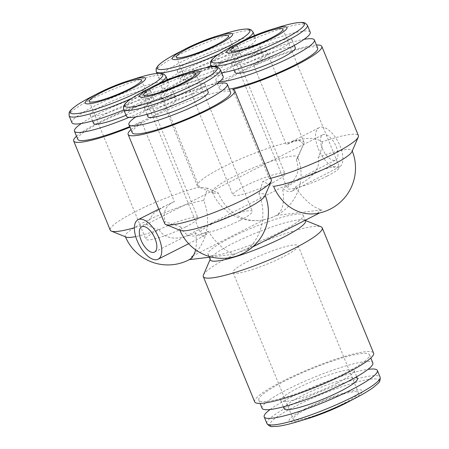 <?xml version="1.0" encoding="UTF-8"?>
<svg xmlns="http://www.w3.org/2000/svg" width="449" height="449" viewBox="0 0 449 449"><rect width="100%" height="100%" fill="white"/><g stroke="black" fill="none" stroke-linecap="round" stroke-linejoin="round"><path stroke-width="0.34" stroke-dasharray="2.25 1.68" d="M76.521 136.227A57.612 8.615 157.7 0 1 162.751 97.921A57.612 8.615 157.7 0 1 160.764 96.715A57.612 8.615 157.7 0 1 210.8 66.884A57.612 8.615 157.7 0 1 267.368 52.993A57.612 8.615 157.7 0 1 253.724 65.234L286.31 144.696C297.137 139.785 311.067 134.891 322.219 141.805A57.612 8.615 157.7 0 1 358.386 135.592M253.724 65.234A57.612 8.615 157.7 0 1 316.45 45.018M232.739 89.452L269.316 178.64L262.805 181.553L273.621 186.352M270.668 178.309A57.612 8.615 157.7 0 1 269.316 178.64A57.612 8.615 157.7 0 1 271.303 179.853M322.219 141.805C322.247 146.935 320.9 152.071 318.173 157.217A46.09 6.892 157.7 0 1 345.635 149.584A46.09 6.892 157.7 0 1 352.05 150.505A46.09 6.892 157.7 0 1 351.954 151.672M252.591 247.012L246.754 249.981A46.079 40.04 -96.9 0 0 258.978 193.794A46.09 6.892 157.7 0 1 264.966 194.765A46.09 6.892 157.7 0 1 264.871 195.932M180.565 230.505A46.09 6.892 157.7 0 1 179.679 229.742A46.09 6.892 157.7 0 1 180.896 226.986C187.261 240.451 197.554 236.32 208.213 231.224A22.158 10.456 63.1 0 1 205.142 235.304A22.158 10.456 63.1 0 1 195.483 232.762C185.74 237.74 166.843 242.948 159.12 229.624A46.09 6.892 157.7 0 1 135.721 236.584M246.754 249.981A8.997 1.347 -22.3 0 0 246.355 250.014A8.997 1.347 -22.3 0 0 234.861 254.14A46.09 21.743 63.1 0 1 208.213 231.224M258.725 220.521A46.079 40.04 -96.9 0 1 218.315 193.048A46.09 6.892 157.7 0 1 213.213 192.834A46.09 6.892 157.7 0 1 212.326 192.071A46.09 46.09 0 0 0 258.725 220.521A46.079 40.04 -96.9 0 0 264.461 219.567A8.997 1.347 -22.3 0 0 266.908 219.101A8.997 1.347 -22.3 0 0 276.348 215.402A46.09 21.743 -116.9 0 0 282.567 188.501A22.158 10.456 -116.9 0 0 292.226 191.044A22.158 10.456 -116.9 0 0 295.302 186.964A46.09 21.743 -116.9 0 0 321.944 209.879A8.997 1.347 -22.3 0 0 319.767 212.871A46.079 40.04 -96.9 0 1 316.719 213.499M295.302 186.964C304.938 181.744 321.989 172.023 318.173 157.217M126.13 237.094A46.09 6.892 157.7 0 1 125.243 236.331A46.09 6.892 157.7 0 1 154.462 217.148A46.09 6.892 157.7 0 1 203.672 200.49A46.079 40.04 -96.9 0 1 191.448 256.671A8.997 1.347 -22.3 0 1 191.914 256.603A8.997 1.347 -22.3 0 1 190.645 258.921A8.997 1.347 -22.3 0 1 189.265 259.662M195.483 232.762A46.09 21.743 63.1 0 1 195.596 249.801M212.326 192.071A46.09 6.892 157.7 0 1 241.938 172.708A46.09 6.892 157.7 0 1 291.199 156.173A46.09 6.892 157.7 0 1 297.614 157.094A46.09 6.892 157.7 0 1 297.519 158.261A46.09 6.892 157.7 0 1 296.396 159.85C301.537 174.437 293.124 183.164 282.567 188.501M162.751 97.921L199.328 187.115A57.612 8.615 157.7 0 1 198.452 186.857A57.612 8.615 157.7 0 1 197.347 185.903A57.612 8.615 157.7 0 1 247.377 156.072A57.612 8.615 157.7 0 1 303.951 142.181A57.612 8.615 157.7 0 1 303.833 143.641A57.612 8.615 157.7 0 1 303.619 144.056L298.439 139.723L292.237 141.289L286.31 144.696M296.396 159.85L303.619 144.056M203.672 200.49L207.5 188.249L218.315 193.048M207.5 188.249L199.328 187.115A57.612 8.615 157.7 0 0 140.38 209.195A57.612 8.615 157.7 0 0 110.258 230.163M264.461 219.567L191.448 256.671M276.348 215.402L321.944 209.879M130.962 129.638A57.612 8.615 157.7 0 1 141.766 122.139L174.352 201.601L164.979 205.984L153.597 213.297L146.425 223.95A57.612 8.615 157.7 0 1 134.386 227.744M141.766 122.139A57.612 8.615 157.7 0 1 129.963 127.202M146.425 223.95C149.584 226.593 153.816 228.485 159.12 229.624M211.266 256.996L234.861 254.14M258.978 193.794L262.805 181.553M164.699 223.574A57.612 8.615 157.7 0 1 165.024 221.699C162.65 211.816 165.76 205.114 174.352 201.601M180.896 226.986L165.024 221.699M210.373 259.954A51.405 7.689 157.7 0 1 210.48 258.652A51.405 7.689 157.7 0 1 255.015 233.334A51.405 7.689 157.7 0 1 304.506 220.089A51.405 7.689 157.7 0 1 305.494 220.942M230.348 237.83A51.405 7.689 -22.3 0 0 208.044 254.28A51.405 7.689 -22.3 0 0 280.866 231.712A51.405 7.689 -22.3 0 0 303.17 215.262A51.405 7.689 -22.3 0 0 230.348 237.83M203.436 274.962A64.258 9.609 157.7 0 1 259.112 243.313A64.258 9.609 157.7 0 1 320.973 226.756M254.678 401.861A64.258 9.609 157.7 0 1 310.489 368.584A64.258 9.609 157.7 0 1 373.585 353.094M343.53 373.916A59.829 8.946 157.7 0 1 258.781 400.177A59.829 8.946 157.7 0 1 310.742 369.201A59.829 8.946 157.7 0 1 369.488 354.777A59.829 8.946 157.7 0 1 343.53 373.916M262.104 408.287A59.829 8.946 157.7 0 1 314.064 377.306A59.829 8.946 157.7 0 1 372.81 362.882M336.924 383.227A39.613 5.921 157.7 0 1 280.81 400.615A39.613 5.921 157.7 0 1 315.209 380.107A39.613 5.921 157.7 0 1 354.109 370.554A39.613 5.921 157.7 0 1 336.924 383.227M284.138 408.725A39.613 5.921 157.7 0 1 318.537 388.211A39.613 5.921 157.7 0 1 357.432 378.664M270.096 409.527A61.159 9.143 157.7 0 1 367.995 369.375M307.846 418.591A39.613 5.921 157.7 0 1 296.604 413.624A39.613 5.921 157.7 0 1 351.999 390.911A39.613 5.921 157.7 0 1 347.481 402.338M343.058 403.763A35.179 5.259 157.7 0 1 293.225 419.203A35.179 5.259 157.7 0 1 323.78 400.991A35.179 5.259 157.7 0 1 358.319 392.505A35.179 5.259 157.7 0 1 343.058 403.763M77.778 139.291A53.178 7.953 157.7 0 1 123.963 111.756A53.178 7.953 157.7 0 1 176.188 98.932A53.178 7.953 157.7 0 1 129.71 126.59M132.219 132.702A53.178 7.953 157.7 0 1 178.405 105.167A53.178 7.953 157.7 0 1 230.623 92.342M172.264 96.097A53.178 7.953 157.7 0 1 164.867 95.031A53.178 7.953 157.7 0 1 211.052 67.496A53.178 7.953 157.7 0 1 263.271 54.671A53.178 7.953 157.7 0 1 229.102 77.015A53.178 7.953 157.7 0 1 172.264 96.097M229.304 89.121A53.178 7.953 157.7 0 1 226.706 89.508A53.178 7.953 157.7 0 1 219.303 88.442A53.178 7.953 157.7 0 1 265.488 60.907A53.178 7.953 157.7 0 1 317.707 48.082M126.388 116.151A52.292 7.818 157.7 0 1 171.804 89.07A52.292 7.818 157.7 0 1 223.153 76.465M149.163 109.32A32.575 4.872 157.7 0 1 144.634 108.664A32.575 4.872 157.7 0 1 172.921 91.798A32.575 4.872 157.7 0 1 204.907 83.946A32.575 4.872 157.7 0 1 183.978 97.629A32.575 4.872 157.7 0 1 149.163 109.32M147.957 116.774A32.575 4.872 157.7 0 1 176.244 99.908A32.575 4.872 157.7 0 1 208.229 92.056M135.823 116.886A53.178 7.953 157.7 0 1 216.951 83.615M221.654 72.817A52.292 7.818 157.7 0 1 220.751 72.934A52.292 7.818 157.7 0 1 213.471 71.891A52.292 7.818 157.7 0 1 258.888 44.81A52.292 7.818 157.7 0 1 310.237 32.205M236.253 65.06A32.575 4.872 157.7 0 1 231.718 64.409A32.575 4.872 157.7 0 1 260.005 47.538A32.575 4.872 157.7 0 1 291.99 39.686A32.575 4.872 157.7 0 1 271.061 53.369A32.575 4.872 157.7 0 1 236.253 65.06M235.04 72.513A32.575 4.872 157.7 0 1 263.333 55.648A32.575 4.872 157.7 0 1 295.313 47.796M219.572 81.628A53.178 7.953 157.7 0 1 215.975 80.332A53.178 7.953 157.7 0 1 221.873 73.35M222.906 72.626A53.178 7.953 157.7 0 1 304.035 39.355M71.952 122.74A52.292 7.818 157.7 0 1 117.363 95.659A52.292 7.818 157.7 0 1 168.717 83.054A52.292 7.818 157.7 0 1 123.829 109.915M94.728 115.909A32.575 4.872 157.7 0 1 90.198 115.258A32.575 4.872 157.7 0 1 118.485 98.387A32.575 4.872 157.7 0 1 150.471 90.535A32.575 4.872 157.7 0 1 129.542 104.219A32.575 4.872 157.7 0 1 94.728 115.909M93.521 123.363A32.575 4.872 157.7 0 1 121.808 106.497A32.575 4.872 157.7 0 1 153.794 98.645A32.575 4.872 157.7 0 1 126.034 115.292M81.387 123.475A53.178 7.953 157.7 0 1 135.357 98A53.178 7.953 157.7 0 1 172.859 90.827A53.178 7.953 157.7 0 1 129.059 117.374M167.219 79.406A52.292 7.818 157.7 0 1 166.315 79.529A52.292 7.818 157.7 0 1 159.036 78.48A52.292 7.818 157.7 0 1 204.452 51.399A52.292 7.818 157.7 0 1 255.801 38.794A52.292 7.818 157.7 0 1 210.912 65.655M205.805 67.709A52.292 7.818 157.7 0 1 169.34 79.069M181.811 71.649A32.575 4.872 157.7 0 1 177.282 70.998A32.575 4.872 157.7 0 1 205.569 54.127A32.575 4.872 157.7 0 1 237.555 46.275A32.575 4.872 157.7 0 1 216.626 59.958A32.575 4.872 157.7 0 1 181.811 71.649M185.14 79.759A32.575 4.872 157.7 0 1 180.605 79.103A32.575 4.872 157.7 0 1 208.892 62.237A32.575 4.872 157.7 0 1 240.877 54.385A32.575 4.872 157.7 0 1 219.954 68.068A32.575 4.872 157.7 0 1 185.14 79.759M168.47 79.215A53.178 7.953 157.7 0 1 222.44 53.74A53.178 7.953 157.7 0 1 259.943 46.567A53.178 7.953 157.7 0 1 225.78 68.91A53.178 7.953 157.7 0 1 168.942 87.987A53.178 7.953 157.7 0 1 161.539 86.921A53.178 7.953 157.7 0 1 167.774 79.703M282.87 257.002A35.179 5.259 157.7 0 1 233.037 272.448A35.179 5.259 157.7 0 1 263.585 254.229A35.179 5.259 157.7 0 1 298.13 245.749A35.179 5.259 157.7 0 1 282.87 257.002M240.142 220.313A28.141 4.209 157.7 0 1 200.276 232.661A28.141 4.209 157.7 0 1 224.719 218.091A28.141 4.209 157.7 0 1 252.349 211.305A28.141 4.209 157.7 0 1 240.142 220.313M327.226 176.053A28.141 4.209 157.7 0 1 287.36 188.4A28.141 4.209 157.7 0 1 311.802 173.83A28.141 4.209 157.7 0 1 339.433 167.045A28.141 4.209 157.7 0 1 327.226 176.053M185.706 226.902A28.141 4.209 157.7 0 1 145.841 239.25A28.141 4.209 157.7 0 1 170.278 224.68A28.141 4.209 157.7 0 1 197.914 217.894A28.141 4.209 157.7 0 1 185.706 226.902M272.79 182.642A28.141 4.209 157.7 0 1 232.924 194.989A28.141 4.209 157.7 0 1 257.367 180.419A28.141 4.209 157.7 0 1 284.997 173.634A28.141 4.209 157.7 0 1 272.79 182.642M322.247 148.232A14.183 6.69 -116.9 0 0 335.639 160.029A14.183 6.69 -116.9 0 0 335.179 144.359A14.183 6.69 -116.9 0 0 322.786 134.745A14.183 6.69 -116.9 0 0 322.247 148.232M318.324 148.709A22.158 10.456 -116.9 0 0 339.253 167.14A22.158 10.456 -116.9 0 0 338.535 142.653A22.158 10.456 -116.9 0 0 319.177 127.634A22.158 10.456 -116.9 0 0 318.324 148.709M266.902 423.486A61.159 9.143 157.7 0 1 320.014 391.814A61.159 9.143 157.7 0 1 380.067 377.07M297.777 421.633A58.971 8.817 157.7 0 1 281.046 414.236A58.971 8.817 157.7 0 1 363.505 380.421A58.971 8.817 157.7 0 1 356.787 397.432M144.438 90.934A50.097 7.493 157.7 0 1 192.593 71.183M123.542 109.219A52.292 7.818 157.7 0 1 168.959 82.145A52.292 7.818 157.7 0 1 220.307 69.533M231.521 46.674A50.097 7.493 157.7 0 1 279.676 26.923M210.626 64.959A52.292 7.818 157.7 0 1 256.042 37.884A52.292 7.818 157.7 0 1 307.391 25.273M90.002 97.523A50.097 7.493 157.7 0 1 138.157 77.772M69.107 115.808A52.292 7.818 157.7 0 1 114.523 88.734A52.292 7.818 157.7 0 1 165.872 76.122M159.844 83.149A52.292 7.818 157.7 0 1 131.574 98.415M177.086 53.263A50.097 7.493 157.7 0 1 225.241 33.512M156.19 71.548A52.292 7.818 157.7 0 1 201.607 44.473A52.292 7.818 157.7 0 1 252.955 31.862M246.928 38.895A52.292 7.818 157.7 0 1 218.657 54.155M179.679 229.742A46.09 46.09 0 0 0 179.881 230.23M265.163 195.253A46.09 46.09 0 0 0 264.966 194.765M352.246 150.993A46.09 46.09 0 0 0 352.05 150.505M125.243 236.331A46.09 46.09 0 0 0 125.445 236.819M189.298 259.657A46.09 46.09 0 0 0 190.645 258.921M266.908 219.101A46.09 46.09 0 0 0 297.614 157.094M160.764 96.715L197.347 185.903M267.368 52.993L303.951 142.181M297.519 158.261L303.833 143.641M213.213 192.834L198.452 186.857M208.044 254.28L209.256 257.243M303.17 215.262L305.219 220.263M210.48 258.652L210.149 259.415M304.506 220.089L305.275 220.397M258.781 400.177L260.111 403.421M369.488 354.777L370.818 358.021M280.81 400.615L283.358 406.816M354.109 370.554L356.652 376.756M144.634 108.664L146.952 114.327M204.907 83.946L207.225 89.609M211.395 66.822L213.471 71.891M231.718 64.409L234.036 70.066M291.99 39.686L294.308 45.349M215.975 80.332L217.237 83.407M217.294 83.553L219.303 88.442M167.404 79.855L168.717 83.054M90.198 115.258L92.516 120.916M150.471 90.535L153.794 98.645M172.859 90.827L176.188 98.932M156.954 73.412L159.036 78.48M254.488 35.594L255.801 38.794M177.282 70.998L180.605 79.103M237.555 46.275L240.877 54.385M161.539 86.921L164.867 95.031M259.943 46.567L263.271 54.671M233.037 272.448L293.225 419.203M298.13 245.749L358.319 392.505M143.742 94.823L200.276 232.661M195.815 73.468L252.349 211.305M230.831 50.563L287.36 188.4M282.904 29.207L339.433 167.045M89.306 101.412L145.841 239.25M141.379 80.057L197.914 217.894M176.39 57.152L232.924 194.989M228.462 35.797L284.997 173.634M292.226 191.044L339.253 167.14M292.254 141.317L319.177 127.634M188.625 243.7L205.142 235.304M158.783 209.155L164.991 206.001M154.507 252.091L335.639 160.029M141.654 226.807L322.786 134.745"/><path stroke-width="0.67" d="M316.45 45.018A57.612 8.615 157.7 0 1 321.81 46.404A57.612 8.615 157.7 0 1 291.687 67.372A57.612 8.615 157.7 0 1 232.739 89.452A57.612 8.615 157.7 0 1 234.72 90.664A57.612 8.615 157.7 0 1 184.691 120.495A57.612 8.615 157.7 0 1 128.117 134.386A57.612 8.615 157.7 0 1 130.962 129.638M321.81 46.404L358.386 135.592A57.612 8.615 157.7 0 1 358.268 137.052A57.612 8.615 157.7 0 1 325.385 157.941A57.612 8.615 157.7 0 1 270.668 178.309M358.268 137.052L351.954 151.672A46.09 6.892 157.7 0 1 319.716 171.091A46.09 6.892 157.7 0 1 273.621 186.352A46.079 40.04 -96.9 0 0 316.719 213.499A46.09 46.09 0 0 0 352.246 150.993M234.72 90.664L271.303 179.853A57.612 8.615 157.7 0 1 271.185 181.312L264.871 195.932A46.09 6.892 157.7 0 1 224.938 218.629A46.09 6.892 157.7 0 1 180.565 230.505L165.804 224.528A57.612 8.615 157.7 0 1 164.699 223.574L128.117 134.386M135.721 236.584A46.09 6.892 157.7 0 1 126.13 237.094L111.369 231.117A57.612 8.615 157.7 0 1 110.258 230.163L73.681 140.975A57.612 8.615 157.7 0 1 76.521 136.227M195.596 249.801A46.09 21.743 63.1 0 1 189.265 259.662L211.266 256.996M134.386 227.744A57.612 8.615 157.7 0 1 111.369 231.117M129.963 127.202A57.612 8.615 157.7 0 1 73.681 140.975M319.643 212.933L252.591 247.012M271.185 181.312A57.612 8.615 157.7 0 1 221.267 209.683A57.612 8.615 157.7 0 1 165.804 224.528M305.219 220.263L305.494 220.942A51.405 7.689 157.7 0 1 283.19 237.392A51.405 7.689 157.7 0 1 210.373 259.954L209.256 257.243M305.275 220.397L320.973 226.756A64.258 9.609 157.7 0 1 322.208 227.823A64.258 9.609 157.7 0 1 294.331 248.381A64.258 9.609 157.7 0 1 203.302 276.59A64.258 9.609 157.7 0 1 203.436 274.962L210.149 259.415M322.208 227.823L373.585 353.094A64.258 9.609 157.7 0 1 345.708 373.652A64.258 9.609 157.7 0 1 254.678 401.861L203.302 276.59M370.818 358.021L372.81 362.882A59.829 8.946 157.7 0 1 346.853 382.026A59.829 8.946 157.7 0 1 262.104 408.287L260.111 403.421M356.652 376.756L357.432 378.664A39.613 5.921 157.7 0 1 340.247 391.337A39.613 5.921 157.7 0 1 284.138 408.725L283.358 406.816M367.995 369.375A61.159 9.143 157.7 0 1 377.368 370.487A61.159 9.143 157.7 0 1 350.832 390.058A61.159 9.143 157.7 0 1 264.203 416.902A61.159 9.143 157.7 0 1 270.096 409.527M356.787 397.432L347.481 402.338A39.613 5.921 157.7 0 1 345.236 403.499A39.613 5.921 157.7 0 1 307.846 418.591L297.777 421.633A58.971 8.817 157.7 0 0 353.442 399.167A58.971 8.817 157.7 0 0 356.787 397.432C364.083 393.582 369.785 390.114 373.882 387.021L377.867 383.547C379.702 382.251 380.438 380.09 380.067 377.07A61.159 9.143 157.7 0 1 353.537 396.641A61.159 9.143 157.7 0 1 266.902 423.486C268.76 425.893 270.798 426.915 273.014 426.55L278.296 426.23C283.381 425.551 289.88 424.019 297.777 421.633M129.71 126.59A53.178 7.953 157.7 0 1 85.181 140.357A53.178 7.953 157.7 0 1 77.778 139.291L74.455 131.181A53.178 7.953 157.7 0 1 81.387 123.475M216.951 83.615A53.178 7.953 157.7 0 1 227.295 84.232L230.623 92.342A53.178 7.953 157.7 0 1 196.454 114.686A53.178 7.953 157.7 0 1 139.617 133.768A53.178 7.953 157.7 0 1 132.219 132.702L128.891 124.592A53.178 7.953 157.7 0 1 135.823 116.886M304.035 39.355A53.178 7.953 157.7 0 1 314.379 39.978L317.707 48.082A53.178 7.953 157.7 0 1 285.699 69.432A53.178 7.953 157.7 0 1 229.304 89.121M144.18 97.158A32.575 4.872 157.7 0 1 152.548 86.713A32.575 4.872 157.7 0 1 183.854 73.872A32.575 4.872 157.7 0 1 191.903 78.884A32.575 4.872 157.7 0 1 144.18 97.158M183.607 82.47A28.141 4.209 157.7 0 1 143.742 94.823A28.141 4.209 157.7 0 1 168.184 80.253A28.141 4.209 157.7 0 1 195.815 73.468A28.141 4.209 157.7 0 1 183.607 82.47M133.667 117.195A52.292 7.818 157.7 0 1 126.388 116.151L123.542 109.219A52.292 7.818 157.7 0 0 130.822 110.269A52.292 7.818 157.7 0 0 186.711 91.506A52.292 7.818 157.7 0 0 220.307 69.533L223.153 76.465A52.292 7.818 157.7 0 1 189.557 98.432A52.292 7.818 157.7 0 1 133.667 117.195M207.225 89.609L208.229 92.056A32.575 4.872 157.7 0 1 187.306 105.74A32.575 4.872 157.7 0 1 152.492 117.425A32.575 4.872 157.7 0 1 147.957 116.774L146.952 114.327M227.295 84.232A53.178 7.953 157.7 0 1 193.132 106.581A53.178 7.953 157.7 0 1 136.294 125.658A53.178 7.953 157.7 0 1 128.891 124.592M231.263 52.898A32.575 4.872 157.7 0 1 239.631 42.453A32.575 4.872 157.7 0 1 270.943 29.612A32.575 4.872 157.7 0 1 278.986 34.624A32.575 4.872 157.7 0 1 231.263 52.898M270.691 38.21A28.141 4.209 157.7 0 1 230.831 50.563A28.141 4.209 157.7 0 1 255.268 35.993A28.141 4.209 157.7 0 1 282.904 29.207A28.141 4.209 157.7 0 1 270.691 38.21M270.943 29.612L279.676 26.923C286.423 24.852 292.03 23.477 296.503 22.809C304.371 21.973 303.546 22.686 305.359 23.168L307.391 25.273L310.237 32.205A52.292 7.818 157.7 0 1 277.431 53.813A52.292 7.818 157.7 0 1 221.654 72.817M294.308 45.349L295.313 47.796A32.575 4.872 157.7 0 1 274.39 61.479A32.575 4.872 157.7 0 1 239.575 73.165A32.575 4.872 157.7 0 1 235.04 72.513L234.036 70.066M314.379 39.978A53.178 7.953 157.7 0 1 280.215 62.321A53.178 7.953 157.7 0 1 223.377 81.398A53.178 7.953 157.7 0 1 219.572 81.628M221.873 73.35A53.178 7.953 157.7 0 1 222.906 72.626M89.744 103.747A32.575 4.872 157.7 0 1 98.112 93.302A32.575 4.872 157.7 0 1 129.419 80.461A32.575 4.872 157.7 0 1 137.467 85.473A32.575 4.872 157.7 0 1 89.744 103.747M129.172 89.059A28.141 4.209 157.7 0 1 89.306 101.412A28.141 4.209 157.7 0 1 113.749 86.842A28.141 4.209 157.7 0 1 141.379 80.057A28.141 4.209 157.7 0 1 129.172 89.059M123.829 109.915A52.292 7.818 157.7 0 1 79.226 123.789A52.292 7.818 157.7 0 1 71.952 122.74L69.107 115.808A52.292 7.818 157.7 0 0 76.386 116.858A52.292 7.818 157.7 0 0 131.574 98.415M126.034 115.292A32.575 4.872 157.7 0 1 98.056 124.014A32.575 4.872 157.7 0 1 93.521 123.363L92.516 120.916M129.059 117.374A53.178 7.953 157.7 0 1 81.858 132.247A53.178 7.953 157.7 0 1 74.455 131.181M176.827 59.487A32.575 4.872 157.7 0 1 185.196 49.042A32.575 4.872 157.7 0 1 216.502 36.201A32.575 4.872 157.7 0 1 224.551 41.213A32.575 4.872 157.7 0 1 176.827 59.487M216.255 44.799A28.141 4.209 157.7 0 1 176.39 57.152A28.141 4.209 157.7 0 1 200.832 42.582A28.141 4.209 157.7 0 1 228.462 35.797A28.141 4.209 157.7 0 1 216.255 44.799M210.912 65.655A52.292 7.818 157.7 0 1 205.805 67.709M169.34 79.069A52.292 7.818 157.7 0 1 167.219 79.406M167.774 79.703A53.178 7.953 157.7 0 1 168.47 79.215M137.192 240.765A22.158 10.456 -116.9 0 0 158.121 259.202A22.158 10.456 -116.9 0 0 157.397 234.715A22.158 10.456 -116.9 0 0 138.039 219.696A22.158 10.456 -116.9 0 0 137.192 240.765M141.109 240.294A14.183 6.69 -116.9 0 0 154.507 252.091A14.183 6.69 -116.9 0 0 154.046 236.421A14.183 6.69 -116.9 0 0 141.654 226.807A14.183 6.69 -116.9 0 0 141.109 240.294M183.854 73.872L192.593 71.183A50.097 7.493 157.7 0 1 204.969 78.889A50.097 7.493 157.7 0 1 131.568 106.997A50.097 7.493 157.7 0 1 144.438 90.934C134.773 95.951 128.341 100.2 125.148 103.674L123.514 106.295L123.542 109.219M279.676 26.923A50.097 7.493 157.7 0 1 292.052 34.629A50.097 7.493 157.7 0 1 218.652 62.737A50.097 7.493 157.7 0 1 231.521 46.674C225.263 49.934 220.307 52.892 216.654 55.558C210.463 60.486 211.552 60.413 210.598 62.035L210.626 64.959L211.395 66.822M307.391 25.273A52.292 7.818 157.7 0 1 273.795 47.246A52.292 7.818 157.7 0 1 217.905 66.009A52.292 7.818 157.7 0 1 210.626 64.959M129.419 80.461L138.157 77.772A50.097 7.493 157.7 0 1 150.533 85.478A50.097 7.493 157.7 0 1 77.133 113.586A50.097 7.493 157.7 0 1 90.002 97.523C83.744 100.784 78.788 103.741 75.135 106.407C68.944 111.335 70.027 111.262 69.079 112.884L69.107 115.808M138.157 77.772C148.563 74.562 156.123 73.069 160.837 73.299L163.84 74.018L165.872 76.122A52.292 7.818 157.7 0 1 159.844 83.149M216.502 36.201L225.241 33.512A50.097 7.493 157.7 0 1 237.616 41.218A50.097 7.493 157.7 0 1 164.216 69.326A50.097 7.493 157.7 0 1 177.086 53.263C167.421 58.28 160.989 62.529 157.795 66.003L156.162 68.624L156.19 71.548L156.954 73.412M218.657 54.155A52.292 7.818 157.7 0 1 163.47 72.598A52.292 7.818 157.7 0 1 156.19 71.548M225.241 33.512C231.987 31.441 237.594 30.066 242.067 29.398C249.93 28.562 249.111 29.275 250.924 29.757L252.955 31.862A52.292 7.818 157.7 0 1 246.928 38.895M179.881 230.23A46.09 46.09 0 0 0 239.811 254.897A46.09 46.09 0 0 0 265.163 195.253M125.445 236.819A46.09 46.09 0 0 0 189.298 259.657M264.203 416.902L266.902 423.486M377.368 370.487L380.067 377.07M152.548 86.713L144.438 90.934M192.593 71.183C199.339 69.112 204.946 67.737 209.419 67.069C217.282 66.233 216.463 66.946 218.276 67.429L220.307 69.533M239.631 42.453L231.521 46.674M98.112 93.302L90.002 97.523M165.872 76.122L167.404 79.855M185.196 49.042L177.086 53.263M252.955 31.862L254.488 35.594M158.121 259.202L188.625 243.7M138.039 219.696L158.783 209.155"/></g></svg>
